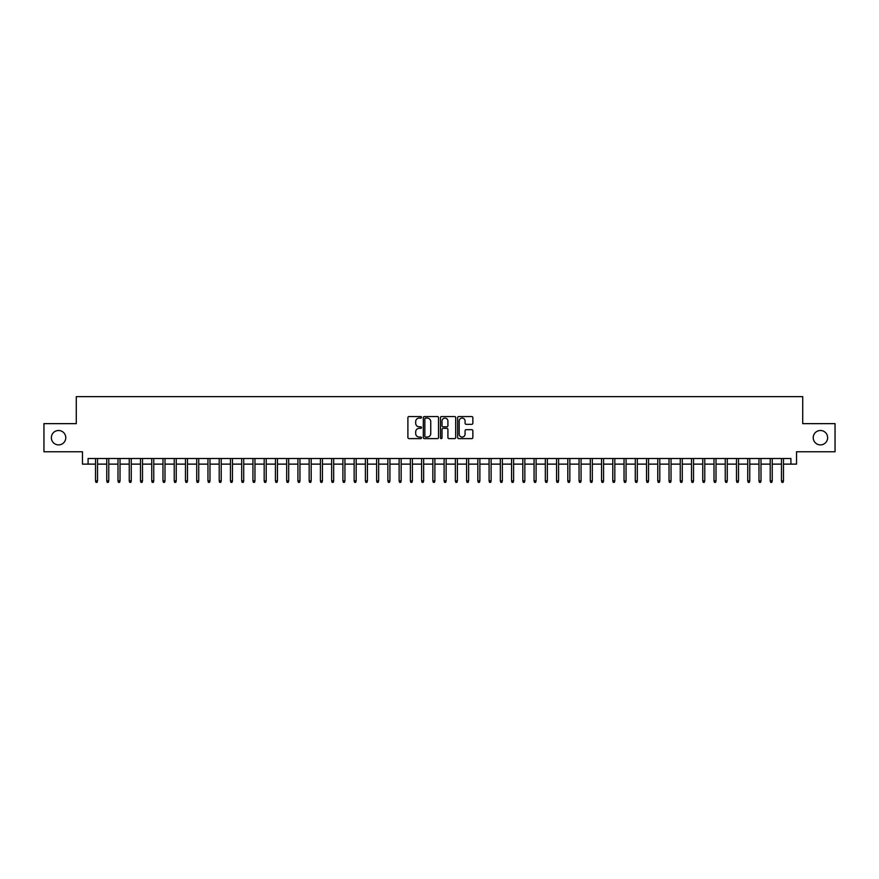 <?xml version="1.0" encoding="UTF-8"?>
<svg xmlns="http://www.w3.org/2000/svg" width="879" height="879" viewBox="0 0 879 879"><rect width="100%" height="100%" fill="white"/><g stroke="black" fill="none" stroke-linecap="round" stroke-linejoin="round"><path stroke-width="1.32" d="M421.513 417.316A0.769 0.769 0 0 0 420.733 416.547L409.01 416.547A1.099 1.099 0 0 0 407.9 417.646L407.9 437.511A1.099 1.099 0 0 0 409.01 438.621L420.733 438.621A0.769 0.769 0 0 0 421.513 437.841A0.769 0.769 0 0 0 420.733 437.072L419.217 437.072A3.527 3.527 0 0 1 415.69 433.545L415.69 431.886A3.527 3.527 0 0 1 419.217 428.348L420.733 428.348A0.769 0.769 0 0 0 421.513 427.579A0.769 0.769 0 0 0 420.733 426.809L419.217 426.809A3.527 3.527 0 0 1 415.69 423.271L415.69 421.623A3.527 3.527 0 0 1 419.217 418.085L420.733 418.085A0.769 0.769 0 0 0 421.513 417.316M813.229 437.698A7.197 7.197 0 0 0 820.437 444.895A7.197 7.197 0 0 0 827.633 437.698A7.197 7.197 0 0 0 820.437 430.501A7.197 7.197 0 0 0 813.229 437.698M51.367 437.698A7.197 7.197 0 0 0 58.563 444.895A7.197 7.197 0 0 0 65.771 437.698A7.197 7.197 0 0 0 58.563 430.501A7.197 7.197 0 0 0 51.367 437.698M471.759 424.326A1.099 1.099 0 0 0 472.858 423.217L472.858 417.646A1.099 1.099 0 0 0 471.759 416.547L458.728 416.547A1.099 1.099 0 0 0 457.629 417.646L457.629 437.511A1.099 1.099 0 0 0 458.728 438.621L471.759 438.621A1.099 1.099 0 0 0 472.858 437.511L472.858 430.776A1.099 1.099 0 0 0 471.759 429.677L466.189 429.677A1.099 1.099 0 0 0 465.079 430.776L465.079 434.116A2.956 2.956 0 0 1 462.123 437.072A2.956 2.956 0 0 1 459.179 434.116L459.179 421.041A2.956 2.956 0 0 1 462.123 418.085A2.956 2.956 0 0 1 465.079 421.041L465.079 423.217A1.099 1.099 0 0 0 466.189 424.326L471.759 424.326M88.087 464.123L88.087 458.508L790.913 458.508L790.913 464.123L796.539 464.123L796.539 451.762L835.05 451.762L835.05 423.645L802.725 423.645L802.725 396.66L76.275 396.66L76.275 423.645L43.95 423.645L43.95 451.762L82.461 451.762L82.461 464.123L95.514 464.123M438.533 417.646A1.099 1.099 0 0 0 437.434 416.547L424.403 416.547A1.099 1.099 0 0 0 423.304 417.646L423.304 437.511A1.099 1.099 0 0 0 424.403 438.621L437.434 438.621A1.099 1.099 0 0 0 438.533 437.511L438.533 417.646M441.566 416.547L454.597 416.547A1.099 1.099 0 0 1 455.696 417.646L455.696 437.511A1.099 1.099 0 0 1 454.597 438.621L449.015 438.621A1.099 1.099 0 0 1 447.916 437.511L447.916 429.457A1.099 1.099 0 0 0 446.818 428.348L443.115 428.348A1.099 1.099 0 0 0 442.016 429.457L442.016 437.841A0.769 0.769 0 0 1 441.236 438.621A0.769 0.769 0 0 1 440.467 437.841L440.467 417.646A1.099 1.099 0 0 1 441.566 416.547M97.536 464.123L106.755 464.123M108.776 464.123L117.995 464.123M120.027 464.123L129.246 464.123M131.268 464.123L140.486 464.123M142.519 464.123L151.737 464.123M153.759 464.123L162.978 464.123M164.999 464.123L174.229 464.123M176.25 464.123L185.469 464.123M187.491 464.123L196.72 464.123M198.742 464.123L207.96 464.123M209.982 464.123L219.212 464.123M221.233 464.123L230.452 464.123M232.474 464.123L241.692 464.123M243.725 464.123L252.943 464.123M254.965 464.123L264.183 464.123M266.216 464.123L275.435 464.123M277.456 464.123L286.675 464.123M288.697 464.123L297.926 464.123M299.948 464.123L309.166 464.123M311.188 464.123L320.417 464.123M322.439 464.123L331.658 464.123M333.679 464.123L342.909 464.123M344.931 464.123L354.149 464.123M356.171 464.123L365.389 464.123M367.422 464.123L376.641 464.123M378.662 464.123L387.881 464.123M389.913 464.123L399.132 464.123M401.154 464.123L410.372 464.123M412.394 464.123L421.623 464.123M423.645 464.123L432.864 464.123M434.885 464.123L444.115 464.123M446.136 464.123L455.355 464.123M457.377 464.123L466.606 464.123M468.628 464.123L477.846 464.123M479.868 464.123L489.087 464.123M491.119 464.123L500.338 464.123M502.359 464.123L511.578 464.123M513.611 464.123L522.829 464.123M524.851 464.123L534.069 464.123M536.091 464.123L545.321 464.123M547.342 464.123L556.561 464.123M558.583 464.123L567.812 464.123M569.834 464.123L579.052 464.123M581.074 464.123L590.303 464.123M592.325 464.123L601.544 464.123M603.565 464.123L612.784 464.123M614.817 464.123L624.035 464.123M626.057 464.123L635.275 464.123M637.308 464.123L646.526 464.123M648.548 464.123L657.767 464.123M659.788 464.123L669.018 464.123M671.04 464.123L680.258 464.123M682.28 464.123L691.509 464.123M693.531 464.123L702.75 464.123M704.771 464.123L714.001 464.123M716.022 464.123L725.241 464.123M727.263 464.123L736.481 464.123M738.514 464.123L747.732 464.123M749.754 464.123L758.973 464.123M761.005 464.123L770.224 464.123M772.245 464.123L781.464 464.123M783.486 464.123L790.913 464.123M425.623 418.085A0.769 0.769 0 0 0 424.843 418.865L424.843 436.303A0.769 0.769 0 0 0 425.623 437.072L427.216 437.072A3.527 3.527 0 0 0 430.754 433.545L430.754 421.623A3.527 3.527 0 0 0 427.216 418.085L425.623 418.085M447.916 421.096A2.956 2.956 0 0 0 444.961 418.14A2.956 2.956 0 0 0 442.016 421.096L442.016 425.7A1.099 1.099 0 0 0 443.115 426.809L446.818 426.809A1.099 1.099 0 0 0 447.916 425.7L447.916 421.096M95.514 480.879L95.954 482.34L97.086 482.34L97.536 480.879L95.514 480.879L95.514 458.508M97.536 480.879L97.536 458.508M106.755 480.879L107.205 482.34L108.326 482.34L108.776 480.879L106.755 480.879L106.755 458.508M108.776 480.879L108.776 458.508M117.995 480.879L118.445 482.34L119.577 482.34L120.027 480.879L117.995 480.879L117.995 458.508M120.027 480.879L120.027 458.508M129.246 480.879L129.696 482.34L130.817 482.34L131.268 480.879L129.246 480.879L129.246 458.508M131.268 480.879L131.268 458.508M140.486 480.879L140.937 482.34L142.068 482.34L142.519 480.879L140.486 480.879L140.486 458.508M142.519 480.879L142.519 458.508M151.737 480.879L152.188 482.34L153.309 482.34L153.759 480.879L151.737 480.879L151.737 458.508M153.759 480.879L153.759 458.508M162.978 480.879L163.428 482.34L164.56 482.34L164.999 480.879L162.978 480.879L162.978 458.508M164.999 480.879L164.999 458.508M174.229 480.879L174.679 482.34L175.8 482.34L176.25 480.879L174.229 480.879L174.229 458.508M176.25 480.879L176.25 458.508M185.469 480.879L185.919 482.34L187.04 482.34L187.491 480.879L185.469 480.879L185.469 458.508M187.491 480.879L187.491 458.508M196.72 480.879L197.171 482.34L198.291 482.34L198.742 480.879L196.72 480.879L196.72 458.508M198.742 480.879L198.742 458.508M207.96 480.879L208.411 482.34L209.532 482.34L209.982 480.879L207.96 480.879L207.96 458.508M209.982 480.879L209.982 458.508M219.212 480.879L219.651 482.34L220.783 482.34L221.233 480.879L219.212 480.879L219.212 458.508M221.233 480.879L221.233 458.508M230.452 480.879L230.902 482.34L232.023 482.34L232.474 480.879L230.452 480.879L230.452 458.508M232.474 480.879L232.474 458.508M241.692 480.879L242.143 482.34L243.274 482.34L243.725 480.879L241.692 480.879L241.692 458.508M243.725 480.879L243.725 458.508M252.943 480.879L253.394 482.34L254.514 482.34L254.965 480.879L252.943 480.879L252.943 458.508M254.965 480.879L254.965 458.508M264.183 480.879L264.634 482.34L265.766 482.34L266.216 480.879L264.183 480.879L264.183 458.508M266.216 480.879L266.216 458.508M275.435 480.879L275.885 482.34L277.006 482.34L277.456 480.879L275.435 480.879L275.435 458.508M277.456 480.879L277.456 458.508M286.675 480.879L287.125 482.34L288.257 482.34L288.697 480.879L286.675 480.879L286.675 458.508M288.697 480.879L288.697 458.508M297.926 480.879L298.377 482.34L299.497 482.34L299.948 480.879L297.926 480.879L297.926 458.508M299.948 480.879L299.948 458.508M309.166 480.879L309.617 482.34L310.737 482.34L311.188 480.879L309.166 480.879L309.166 458.508M311.188 480.879L311.188 458.508M320.417 480.879L320.868 482.34L321.989 482.34L322.439 480.879L320.417 480.879L320.417 458.508M322.439 480.879L322.439 458.508M331.658 480.879L332.108 482.34L333.229 482.34L333.679 480.879L331.658 480.879L331.658 458.508M333.679 480.879L333.679 458.508M342.909 480.879L343.348 482.34L344.48 482.34L344.931 480.879L342.909 480.879L342.909 458.508M344.931 480.879L344.931 458.508M354.149 480.879L354.6 482.34L355.72 482.34L356.171 480.879L354.149 480.879L354.149 458.508M356.171 480.879L356.171 458.508M365.389 480.879L365.84 482.34L366.972 482.34L367.422 480.879L365.389 480.879L365.389 458.508M367.422 480.879L367.422 458.508M376.641 480.879L377.091 482.34L378.212 482.34L378.662 480.879L376.641 480.879L376.641 458.508M378.662 480.879L378.662 458.508M387.881 480.879L388.331 482.34L389.463 482.34L389.913 480.879L387.881 480.879L387.881 458.508M389.913 480.879L389.913 458.508M399.132 480.879L399.582 482.34L400.703 482.34L401.154 480.879L399.132 480.879L399.132 458.508M401.154 480.879L401.154 458.508M410.372 480.879L410.823 482.34L411.954 482.34L412.394 480.879L410.372 480.879L410.372 458.508M412.394 480.879L412.394 458.508M421.623 480.879L422.074 482.34L423.195 482.34L423.645 480.879L421.623 480.879L421.623 458.508M423.645 480.879L423.645 458.508M432.864 480.879L433.314 482.34L434.435 482.34L434.885 480.879L432.864 480.879L432.864 458.508M434.885 480.879L434.885 458.508M444.115 480.879L444.565 482.34L445.686 482.34L446.136 480.879L444.115 480.879L444.115 458.508M446.136 480.879L446.136 458.508M455.355 480.879L455.805 482.34L456.926 482.34L457.377 480.879L455.355 480.879L455.355 458.508M457.377 480.879L457.377 458.508M466.606 480.879L467.046 482.34L468.177 482.34L468.628 480.879L466.606 480.879L466.606 458.508M468.628 480.879L468.628 458.508M477.846 480.879L478.297 482.34L479.418 482.34L479.868 480.879L477.846 480.879L477.846 458.508M479.868 480.879L479.868 458.508M489.087 480.879L489.537 482.34L490.669 482.34L491.119 480.879L489.087 480.879L489.087 458.508M491.119 480.879L491.119 458.508M500.338 480.879L500.788 482.34L501.909 482.34L502.359 480.879L500.338 480.879L500.338 458.508M502.359 480.879L502.359 458.508M511.578 480.879L512.028 482.34L513.16 482.34L513.611 480.879L511.578 480.879L511.578 458.508M513.611 480.879L513.611 458.508M522.829 480.879L523.28 482.34L524.4 482.34L524.851 480.879L522.829 480.879L522.829 458.508M524.851 480.879L524.851 458.508M534.069 480.879L534.52 482.34L535.652 482.34L536.091 480.879L534.069 480.879L534.069 458.508M536.091 480.879L536.091 458.508M545.321 480.879L545.771 482.34L546.892 482.34L547.342 480.879L545.321 480.879L545.321 458.508M547.342 480.879L547.342 458.508M556.561 480.879L557.011 482.34L558.132 482.34L558.583 480.879L556.561 480.879L556.561 458.508M558.583 480.879L558.583 458.508M567.812 480.879L568.263 482.34L569.383 482.34L569.834 480.879L567.812 480.879L567.812 458.508M569.834 480.879L569.834 458.508M579.052 480.879L579.503 482.34L580.623 482.34L581.074 480.879L579.052 480.879L579.052 458.508M581.074 480.879L581.074 458.508M590.303 480.879L590.743 482.34L591.875 482.34L592.325 480.879L590.303 480.879L590.303 458.508M592.325 480.879L592.325 458.508M601.544 480.879L601.994 482.34L603.115 482.34L603.565 480.879L601.544 480.879L601.544 458.508M603.565 480.879L603.565 458.508M612.784 480.879L613.234 482.34L614.366 482.34L614.817 480.879L612.784 480.879L612.784 458.508M614.817 480.879L614.817 458.508M624.035 480.879L624.486 482.34L625.606 482.34L626.057 480.879L624.035 480.879L624.035 458.508M626.057 480.879L626.057 458.508M635.275 480.879L635.726 482.34L636.857 482.34L637.308 480.879L635.275 480.879L635.275 458.508M637.308 480.879L637.308 458.508M646.526 480.879L646.977 482.34L648.098 482.34L648.548 480.879L646.526 480.879L646.526 458.508M648.548 480.879L648.548 458.508M657.767 480.879L658.217 482.34L659.349 482.34L659.788 480.879L657.767 480.879L657.767 458.508M659.788 480.879L659.788 458.508M669.018 480.879L669.468 482.34L670.589 482.34L671.04 480.879L669.018 480.879L669.018 458.508M671.04 480.879L671.04 458.508M680.258 480.879L680.709 482.34L681.829 482.34L682.28 480.879L680.258 480.879L680.258 458.508M682.28 480.879L682.28 458.508M691.509 480.879L691.96 482.34L693.081 482.34L693.531 480.879L691.509 480.879L691.509 458.508M693.531 480.879L693.531 458.508M702.75 480.879L703.2 482.34L704.321 482.34L704.771 480.879L702.75 480.879L702.75 458.508M704.771 480.879L704.771 458.508M714.001 480.879L714.44 482.34L715.572 482.34L716.022 480.879L714.001 480.879L714.001 458.508M716.022 480.879L716.022 458.508M725.241 480.879L725.691 482.34L726.812 482.34L727.263 480.879L725.241 480.879L725.241 458.508M727.263 480.879L727.263 458.508M736.481 480.879L736.932 482.34L738.063 482.34L738.514 480.879L736.481 480.879L736.481 458.508M738.514 480.879L738.514 458.508M747.732 480.879L748.183 482.34L749.304 482.34L749.754 480.879L747.732 480.879L747.732 458.508M749.754 480.879L749.754 458.508M758.973 480.879L759.423 482.34L760.555 482.34L761.005 480.879L758.973 480.879L758.973 458.508M761.005 480.879L761.005 458.508M770.224 480.879L770.674 482.34L771.795 482.34L772.245 480.879L770.224 480.879L770.224 458.508M772.245 480.879L772.245 458.508M781.464 480.879L781.914 482.34L783.046 482.34L783.486 480.879L781.464 480.879L781.464 458.508M783.486 480.879L783.486 458.508"/></g></svg>
